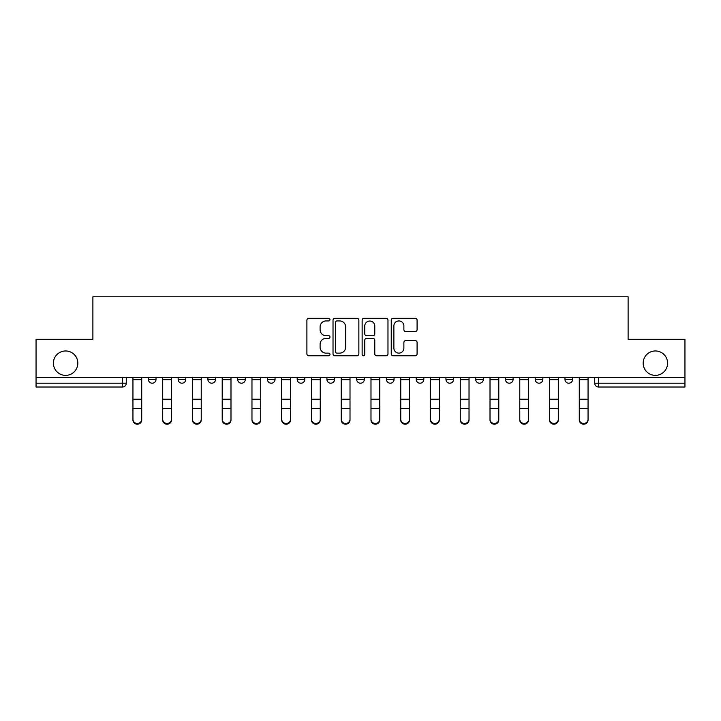 <?xml version="1.0" encoding="UTF-8"?>
<svg xmlns="http://www.w3.org/2000/svg" width="721" height="721" viewBox="0 0 721 721"><rect width="100%" height="100%" fill="white"/><g stroke="black" fill="none" stroke-linecap="round" stroke-linejoin="round"><path stroke-width="1.08" d="M329.984 319.628A1.307 1.307 0 0 0 328.668 318.312L308.777 318.312A1.875 1.875 0 0 0 306.903 320.187L306.903 353.885A1.875 1.875 0 0 0 308.777 355.759L328.668 355.759A1.307 1.307 0 0 0 329.984 354.453A1.307 1.307 0 0 0 328.668 353.137L326.099 353.137A5.993 5.993 0 0 1 320.106 347.152L320.106 344.341A5.993 5.993 0 0 1 326.099 338.347L328.668 338.347A1.307 1.307 0 0 0 329.984 337.04A1.307 1.307 0 0 0 328.668 335.725L326.099 335.725A5.993 5.993 0 0 1 320.106 329.74L320.106 326.928A5.993 5.993 0 0 1 326.099 320.935L328.668 320.935A1.307 1.307 0 0 0 329.984 319.628M643.177 363.168A12.203 12.203 0 0 0 655.389 375.38A12.203 12.203 0 0 0 667.592 363.168A12.203 12.203 0 0 0 655.389 350.965A12.203 12.203 0 0 0 643.177 363.168M53.408 363.168A12.203 12.203 0 0 0 65.611 375.38A12.203 12.203 0 0 0 77.823 363.168A12.203 12.203 0 0 0 65.611 350.965A12.203 12.203 0 0 0 53.408 363.168M475.707 377.281L475.707 379.381L483.34 379.381A3.812 3.812 0 0 1 479.519 383.202A3.812 3.812 0 0 1 475.707 379.381L475.707 377.281M386.438 377.281L386.438 379.381L394.072 379.381A3.812 3.812 0 0 1 390.259 383.202A3.812 3.812 0 0 1 386.438 379.381L386.438 377.281M326.928 377.281L326.928 379.381L334.562 379.381A3.812 3.812 0 0 1 330.741 383.202A3.812 3.812 0 0 1 326.928 379.381L326.928 377.281M297.178 377.281L297.178 379.381L304.803 379.381A3.812 3.812 0 0 1 300.99 383.202A3.812 3.812 0 0 1 297.178 379.381L297.178 377.281M237.66 377.281L237.66 379.381L245.293 379.381A3.812 3.812 0 0 1 241.481 383.202A3.812 3.812 0 0 1 237.66 379.381L237.66 377.281M415.215 331.516A1.875 1.875 0 0 0 417.089 329.641L417.089 320.187A1.875 1.875 0 0 0 415.215 318.312L393.125 318.312A1.875 1.875 0 0 0 391.251 320.187L391.251 353.885A1.875 1.875 0 0 0 393.125 355.759L415.215 355.759A1.875 1.875 0 0 0 417.089 353.885L417.089 342.466A1.875 1.875 0 0 0 415.215 340.6L405.761 340.6A1.875 1.875 0 0 0 403.886 342.466L403.886 348.135A5.011 5.011 0 0 1 398.884 353.137A5.011 5.011 0 0 1 393.873 348.135L393.873 325.946A5.011 5.011 0 0 1 398.884 320.935A5.011 5.011 0 0 1 403.886 325.946L403.886 329.641A1.875 1.875 0 0 0 405.761 331.516L415.215 331.516M36.05 377.281L36.05 339.33L92.892 339.33L92.892 296.791L628.108 296.791L628.108 339.33L684.95 339.33L684.95 377.281L36.05 377.281L36.05 383.202L126.274 383.202L126.274 377.281L126.274 383.202A3.812 3.812 0 0 1 122.453 387.015L36.05 387.015L36.05 383.202M358.86 320.187A1.875 1.875 0 0 0 356.985 318.312L334.895 318.312A1.875 1.875 0 0 0 333.021 320.187L333.021 353.885A1.875 1.875 0 0 0 334.895 355.759L356.985 355.759A1.875 1.875 0 0 0 358.86 353.885L358.86 320.187M364.015 318.312L386.105 318.312A1.875 1.875 0 0 1 387.979 320.187L387.979 353.885A1.875 1.875 0 0 1 386.105 355.759L376.65 355.759A1.875 1.875 0 0 1 374.776 353.885L374.776 340.222A1.875 1.875 0 0 0 372.901 338.347L366.629 338.347A1.875 1.875 0 0 0 364.763 340.222L364.763 354.453A1.307 1.307 0 0 1 363.447 355.759A1.307 1.307 0 0 1 362.14 354.453L362.14 320.187A1.875 1.875 0 0 1 364.015 318.312M594.726 377.281L594.726 383.202L684.95 383.202L684.95 387.015L598.547 387.015A3.812 3.812 0 0 1 594.726 383.202M684.95 377.281L684.95 383.202M572.6 377.281L572.6 379.381A3.812 3.812 0 0 1 568.788 383.202A3.812 3.812 0 0 1 564.976 379.381L572.6 379.381M564.976 377.281L564.976 379.381M542.85 377.281L542.85 379.381A3.812 3.812 0 0 1 539.038 383.202A3.812 3.812 0 0 1 535.216 379.381A3.812 3.812 0 0 0 539.038 383.202M535.216 377.281L535.216 379.381L542.85 379.381M513.091 377.281L513.091 379.381A3.812 3.812 0 0 1 509.278 383.202A3.812 3.812 0 0 1 505.466 379.381A3.812 3.812 0 0 0 509.278 383.202M505.466 377.281L505.466 379.381L513.091 379.381M483.34 377.281L483.34 379.381A3.812 3.812 0 0 1 479.519 383.202M453.581 377.281L453.581 379.381A3.812 3.812 0 0 1 449.769 383.202A3.812 3.812 0 0 1 445.948 379.381L453.581 379.381M445.948 377.281L445.948 379.381M423.822 377.281L423.822 379.381A3.812 3.812 0 0 1 420.01 383.202A3.812 3.812 0 0 1 416.197 379.381L423.822 379.381L423.822 377.281M416.197 377.281L416.197 379.381M394.072 377.281L394.072 379.381M364.312 377.281L364.312 379.381A3.812 3.812 0 0 1 360.5 383.202A3.812 3.812 0 0 1 356.688 379.381L364.312 379.381L364.312 377.281M356.688 377.281L356.688 379.381M334.562 377.281L334.562 379.381L334.562 377.281M304.803 379.381L304.803 377.281L304.803 379.381A3.812 3.812 0 0 1 300.99 383.202M275.052 377.281L275.052 379.381A3.812 3.812 0 0 1 271.231 383.202A3.812 3.812 0 0 1 267.419 379.381A3.812 3.812 0 0 0 271.231 383.202A3.812 3.812 0 0 0 275.052 379.381L275.052 377.281M267.419 377.281L267.419 379.381L275.052 379.381M245.293 377.281L245.293 379.381M215.534 377.281L215.534 379.381A3.812 3.812 0 0 1 211.722 383.202A3.812 3.812 0 0 1 207.909 379.381A3.812 3.812 0 0 0 211.722 383.202A3.812 3.812 0 0 0 215.534 379.381L207.909 379.381L207.909 377.281M178.15 377.281L178.15 379.381L185.784 379.381L185.784 377.281L185.784 379.381A3.812 3.812 0 0 1 181.962 383.202A3.812 3.812 0 0 1 178.15 379.381A3.812 3.812 0 0 0 181.962 383.202M148.4 377.281L148.4 379.381L156.024 379.381L156.024 377.281L156.024 379.381A3.812 3.812 0 0 1 152.212 383.202A3.812 3.812 0 0 1 148.4 379.381A3.812 3.812 0 0 0 152.212 383.202M122.453 377.281L122.453 387.015A3.812 3.812 0 0 0 126.274 383.202M336.959 320.935A1.307 1.307 0 0 0 335.644 322.251L335.644 351.83A1.307 1.307 0 0 0 336.959 353.137L339.672 353.137A5.993 5.993 0 0 0 345.665 347.152L345.665 326.928A5.993 5.993 0 0 0 339.672 320.935L336.959 320.935M374.776 326.036A5.011 5.011 0 0 0 369.765 321.034A5.011 5.011 0 0 0 364.763 326.036L364.763 333.859A1.875 1.875 0 0 0 366.629 335.725L372.901 335.725A1.875 1.875 0 0 0 374.776 333.859L374.776 326.036M132.943 420.019L132.943 419.28A4.389 4.191 0 0 0 137.332 423.47A4.389 4.191 0 0 0 141.722 419.28L141.722 420.019A4.389 4.191 180 0 1 137.332 424.209A4.389 4.191 180 0 1 132.943 420.019L132.943 409.384M132.943 377.281L132.943 419.28M141.722 377.281L141.722 419.28M162.703 420.019L162.703 419.28A4.389 4.191 0 0 0 167.092 423.47A4.389 4.191 0 0 0 171.472 419.28L171.472 420.019A4.389 4.191 180 0 1 167.092 424.209A4.389 4.191 180 0 1 162.703 420.019L162.703 409.384M192.453 420.019L192.453 419.28A4.389 4.191 0 0 0 196.842 423.47A4.389 4.191 0 0 0 201.231 419.28L201.231 420.019A4.389 4.191 180 0 1 196.842 424.209A4.389 4.191 180 0 1 192.453 420.019L192.453 409.384M162.703 377.281L162.703 419.28M171.472 377.281L171.472 419.28M192.453 377.281L192.453 419.28M201.231 377.281L201.231 419.28M222.212 420.019L222.212 419.28A4.389 4.191 0 0 0 226.601 423.47A4.389 4.191 0 0 0 230.99 419.28L230.99 420.019A4.389 4.191 180 0 1 226.601 424.209A4.389 4.191 180 0 1 222.212 420.019L222.212 409.384M251.971 420.019L251.971 419.28A4.389 4.191 0 0 0 256.352 423.47A4.389 4.191 0 0 0 260.741 419.28L260.741 420.019A4.389 4.191 180 0 1 256.352 424.209A4.389 4.191 180 0 1 251.971 420.019L251.971 409.384M281.722 420.019L281.722 419.28A4.389 4.191 0 0 0 286.111 423.47A4.389 4.191 0 0 0 290.5 419.28L290.5 420.019A4.389 4.191 180 0 1 286.111 424.209A4.389 4.191 180 0 1 281.722 420.019L281.722 409.384M222.212 377.281L222.212 419.28M230.99 377.281L230.99 419.28M251.971 377.281L251.971 419.28M260.741 377.281L260.741 419.28M281.722 377.281L281.722 419.28M290.5 377.281L290.5 419.28M311.481 420.019L311.481 419.28A4.389 4.191 0 0 0 315.87 423.47A4.389 4.191 0 0 0 320.25 419.28L320.25 420.019A4.389 4.191 180 0 1 315.87 424.209A4.389 4.191 180 0 1 311.481 420.019L311.481 409.384M311.481 377.281L311.481 419.28M320.25 377.281L320.25 419.28M341.231 420.019L341.231 419.28A4.389 4.191 0 0 0 345.62 423.47A4.389 4.191 0 0 0 350.009 419.28L350.009 420.019A4.389 4.191 180 0 1 345.62 424.209A4.389 4.191 180 0 1 341.231 420.019L341.231 409.384M341.231 377.281L341.231 419.28M350.009 377.281L350.009 419.28M370.991 420.019L370.991 419.28A4.389 4.191 0 0 0 375.38 423.47A4.389 4.191 0 0 0 379.769 419.28L379.769 420.019A4.389 4.191 180 0 1 375.38 424.209A4.389 4.191 180 0 1 370.991 420.019L370.991 409.384M370.991 377.281L370.991 419.28M379.769 377.281L379.769 419.28M400.75 420.019L400.75 419.28A4.389 4.191 0 0 0 405.13 423.47A4.389 4.191 0 0 0 409.519 419.28L409.519 420.019A4.389 4.191 180 0 1 405.13 424.209A4.389 4.191 180 0 1 400.75 420.019L400.75 409.384M400.75 377.281L400.75 419.28M409.519 377.281L409.519 419.28M430.5 420.019L430.5 419.28A4.389 4.191 0 0 0 434.889 423.47A4.389 4.191 0 0 0 439.278 419.28L439.278 420.019A4.389 4.191 180 0 1 434.889 424.209A4.389 4.191 180 0 1 430.5 420.019L430.5 409.384M430.5 377.281L430.5 419.28M439.278 377.281L439.278 419.28M460.259 420.019L460.259 419.28A4.389 4.191 0 0 0 464.648 423.47A4.389 4.191 0 0 0 469.029 419.28L469.029 420.019A4.389 4.191 180 0 1 464.648 424.209A4.389 4.191 180 0 1 460.259 420.019L460.259 409.384M460.259 377.281L460.259 419.28M469.029 377.281L469.029 419.28M490.01 420.019L490.01 419.28A4.389 4.191 0 0 0 494.399 423.47A4.389 4.191 0 0 0 498.788 419.28L498.788 420.019A4.389 4.191 180 0 1 494.399 424.209A4.389 4.191 180 0 1 490.01 420.019L490.01 409.384M490.01 377.281L490.01 419.28M498.788 377.281L498.788 419.28M519.769 420.019L519.769 419.28A4.389 4.191 0 0 0 524.158 423.47A4.389 4.191 0 0 0 528.547 419.28L528.547 420.019A4.389 4.191 180 0 1 524.158 424.209A4.389 4.191 180 0 1 519.769 420.019L519.769 409.384M519.769 377.281L519.769 419.28M528.547 377.281L528.547 419.28M549.528 420.019L549.528 419.28A4.389 4.191 0 0 0 553.908 423.47A4.389 4.191 0 0 0 558.297 419.28L558.297 420.019A4.389 4.191 180 0 1 553.908 424.209A4.389 4.191 180 0 1 549.528 420.019L549.528 409.384M549.528 377.281L549.528 419.28M558.297 377.281L558.297 419.28M579.278 420.019L579.278 419.28A4.389 4.191 0 0 0 583.668 423.47A4.389 4.191 0 0 0 588.057 419.28L588.057 420.019A4.389 4.191 180 0 1 583.668 424.209A4.389 4.191 180 0 1 579.278 420.019L579.278 409.384M579.278 377.281L579.278 419.28M588.057 377.281L588.057 419.28M598.547 377.281L598.547 387.015M141.722 379.679L132.943 379.679M141.722 399.209L132.943 399.209M141.722 408.654L132.943 408.654M171.472 379.679L162.703 379.679M171.472 399.209L162.703 399.209M171.472 408.654L162.703 408.654M201.231 379.679L192.453 379.679M201.231 399.209L192.453 399.209M201.231 408.654L192.453 408.654M230.99 379.679L222.212 379.679M230.99 399.209L222.212 399.209M230.99 408.654L222.212 408.654M260.741 379.679L251.971 379.679M260.741 399.209L251.971 399.209M260.741 408.654L251.971 408.654M290.5 379.679L281.722 379.679M290.5 399.209L281.722 399.209M290.5 408.654L281.722 408.654M320.25 379.679L311.481 379.679M320.25 399.209L311.481 399.209M320.25 408.654L311.481 408.654M350.009 379.679L341.231 379.679M350.009 399.209L341.231 399.209M350.009 408.654L341.231 408.654M379.769 379.679L370.991 379.679M379.769 399.209L370.991 399.209M379.769 408.654L370.991 408.654M409.519 379.679L400.75 379.679M409.519 399.209L400.75 399.209M409.519 408.654L400.75 408.654M439.278 379.679L430.5 379.679M439.278 399.209L430.5 399.209M439.278 408.654L430.5 408.654M469.029 379.679L460.259 379.679M469.029 399.209L460.259 399.209M469.029 408.654L460.259 408.654M498.788 379.679L490.01 379.679M498.788 399.209L490.01 399.209M498.788 408.654L490.01 408.654M528.547 379.679L519.769 379.679M528.547 399.209L519.769 399.209M528.547 408.654L519.769 408.654M558.297 379.679L549.528 379.679M558.297 399.209L549.528 399.209M558.297 408.654L549.528 408.654M588.057 379.679L579.278 379.679M588.057 399.209L579.278 399.209M588.057 408.654L579.278 408.654"/></g></svg>
